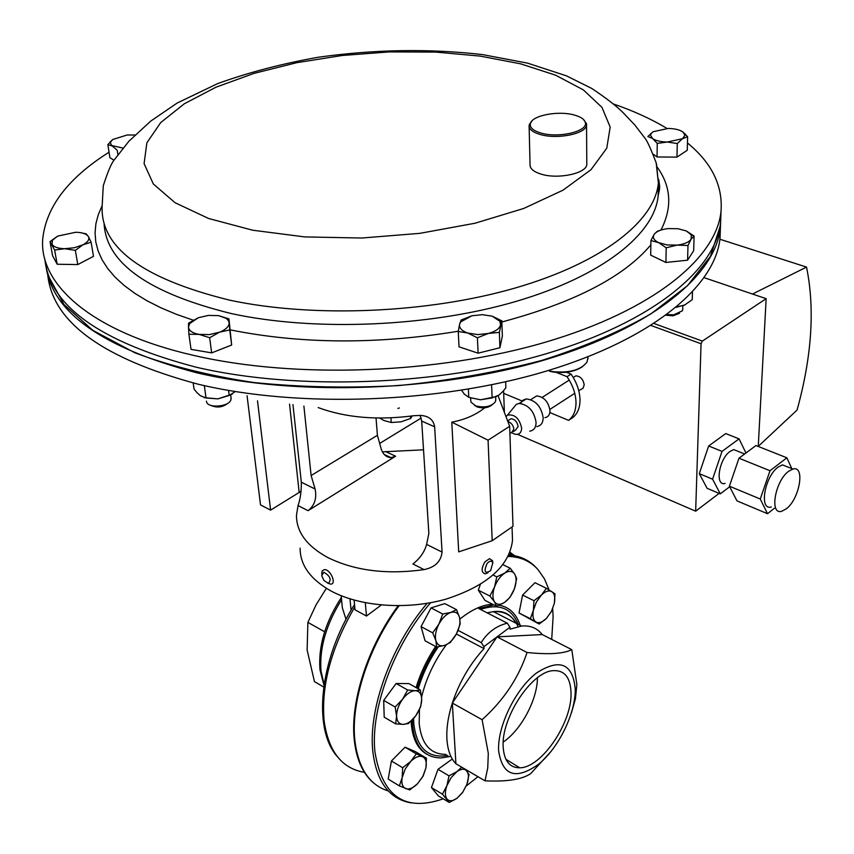 <?xml version="1.0" encoding="UTF-8"?>
<svg xmlns="http://www.w3.org/2000/svg" width="854" height="854" viewBox="0 0 854 854"><rect width="100%" height="100%" fill="white"/><g stroke="black" fill="none" stroke-linecap="round" stroke-linejoin="round"><path stroke-width="1.28" d="M786.214 508.877C799.622 499.12 805.482 465.131 792.907 469.049L788.637 471.269C775.048 480.909 769.219 515.272 781.677 511.279L786.214 508.877M788.018 467.095L782.435 464.864L778.154 467.074C764.533 476.639 758.811 510.895 771.322 506.956M738.432 451.488L733.735 449.599L730.17 451.339C718.94 458.876 714.691 486.449 725.099 483.46M758.267 446.354L797.07 410.059C811.876 356.364 815.036 308.71 806.528 267.088L752.502 294.043L766.155 298.665L702.362 341.088L701.059 343.746L695.658 511.172L517.471 434.344M791.797 468.6L786.876 457.797L770.009 470.735L738.966 458.214L729.412 486.193L736.97 500.871L767.511 513.713L760.252 499.014L770.009 470.735M774.418 508.247L767.511 513.713M729.69 486.748L720.306 493.868L707.123 488.328L699.287 473.66L708.66 445.98L725.719 433.576L739.062 438.86L722.036 451.382L708.66 445.98M745.958 453.004L739.062 438.86M720.306 493.868L712.588 479.19L722.036 451.382M695.658 511.172L719.143 493.377M752.502 294.043L704.198 277.699M806.528 267.088L719.89 239.237M766.155 298.665L758.256 446.461M712.588 479.19L699.287 473.66M786.876 457.797L755.939 445.542L738.966 458.214M760.252 499.014L729.412 486.193M47.792 275.148C52.788 322.236 102.907 358.584 198.139 384.204C298.847 408.351 439.532 403.248 546.186 371.148C653.032 338.985 715.652 285.599 720.039 237.956L720.349 229.512M46.159 267.249C52.884 312.852 103.003 348.016 196.537 372.728C297.598 396.662 438.871 391.506 545.952 359.555C653.225 327.541 716.058 274.486 720.434 227.207L720.755 218.816M613.62 104.049C633.721 110.967 651.517 119.112 666.995 128.463M687.449 142.938C711.67 162.826 722.868 185.531 721.043 211.066C716.677 257.801 653.524 310.354 545.599 342.144C437.878 373.871 295.719 379.101 194.136 355.51C92.413 332.377 39.188 284.99 42.7 239.259C45.967 207.063 68.085 178.048 109.056 152.204M720.947 213.575L720.637 221.933C716.26 269.031 653.321 321.926 545.834 353.866C438.55 385.752 296.989 390.929 195.758 367.103C99.961 341.803 49.66 305.839 44.867 259.221M48.037 273.888L48.87 276.909L64.039 304.558L92.766 330.295L134.815 352.755C169.092 365.715 208.6 375.621 253.328 382.464C300.245 387.257 348.838 388.271 399.106 385.538C449.119 380.606 496.569 372.269 541.489 360.516C583.794 347.087 620.324 331.501 651.09 313.749L687.545 285.631L710.443 256.307L719.89 227.143M323.687 687.011L314.453 681.599L307.13 650.001L307.888 622.395L316.033 604.91L326.367 588.31M512.528 555.676L509.464 553.456M381.258 605.027L366.473 616.033L355.018 609.82L354.111 600.106M346.019 619.374L342.358 607.877L341.173 595.718M324.637 631.779L307.888 622.395M365.288 602.743L366.473 616.033M349.991 598.878L351.058 610.258M451.787 422.143L488.072 440.194L492.192 540.721L458.705 551.865L451.787 422.143C464.768 419.741 475.774 414.948 484.794 407.774M292.965 404.615L301.323 482.2C301.387 491.53 300.298 499.323 298.046 505.579L296.477 515.229C296.381 531.861 306.703 545.909 327.445 557.352C354.442 570.728 386.648 574.817 424.064 569.618C434.996 567.376 440.995 561.526 442.062 552.079L434.633 426.808C433.533 419.88 428.932 416.079 420.83 415.428L413.859 415.706C377.692 420.478 345.785 417.766 318.136 407.571M300.117 548.119C300.074 564.996 310.312 579.258 330.84 590.893C359.972 606.703 407.241 610.215 446.183 599.081C487.207 585.695 509.315 566.149 512.507 540.443L512.293 534.124M503.604 390.662L504.362 412.301M423.531 449.802L382.411 451.862M424.064 569.618L412.93 563.971C419.901 558.58 424.47 552.058 426.626 544.414L428.847 533.376L421.695 421.075L420.125 415.375M385.592 451.563L395.605 456.207L308.07 510.681C314.624 505.483 316.973 498.266 315.105 489.043L311.112 475.539L377.415 435.305L376.038 418.012M395.605 456.207L391.025 457.648C386.083 457.242 382.773 454.2 381.076 448.51L377.415 435.305M303.896 406.077L311.112 475.539M498.074 395.712L509.667 426.306L488.072 440.194M492.192 540.721L512.998 526.267L509.667 426.306M503.166 747.047C504.148 760.903 509.667 767.821 519.723 767.789C541.521 767.981 572.383 722.196 571.027 692.53C570.387 677.105 564.259 669.835 552.623 670.7C531.103 672.205 500.946 718.331 503.166 747.047M503.219 742.041C521.218 730.021 537.454 699.415 537.422 677.777M498.608 750.719C497.348 726.274 515.528 689.039 536.472 673.005C559.84 658.06 572.767 663.43 575.254 689.125C575.617 713.122 558.932 747.517 538.863 764.02C515.891 780.353 502.472 775.923 498.608 750.719M571.529 712.631L575.436 698.732L576.866 684.588L571.785 649.638C563.683 653.78 548.77 654.73 527.046 652.499C518.549 677.991 503.572 700.387 482.104 719.708L488.307 753.335L487.751 767.917L485.019 780.812C506.774 781.858 521.975 779.478 530.633 773.671L551.556 750.847M571.785 649.638L542.247 634.565C537.23 628.117 530.334 625.277 521.57 626.035L510.062 629.184L509.987 627.22L497.049 636.87L452.332 703.045L455.908 763.775L465.814 769.582M542.247 634.565L497.049 636.87L483.93 646.649L484.026 648.624C469.871 664.017 459.303 682.165 452.332 703.045C448.104 716.357 446.311 728.473 446.93 739.383C447.677 750.175 450.666 758.309 455.908 763.775L485.019 780.812M520.171 625.331C516.382 613.802 509.379 607.098 499.174 605.23M493.879 604.91L478.774 608.56L507.297 623.185L509.987 627.22M426.84 754.242C417.83 749.097 412.663 739.03 411.329 724.043L411.158 721.054M416.058 687.609C420.446 673.165 426.957 659.459 435.615 646.478M459.922 619.075C470.821 610.236 481.101 605.347 490.783 604.418L492.705 604.312M499.75 604.974L505.749 607.237M436.864 647.001C428.174 660.025 421.63 673.774 417.232 688.26M412.29 719.922L412.482 724.715C414.905 746.802 424.513 757.861 441.304 757.904L449.748 756.559M507.297 623.185C496.281 625.918 487.581 632.366 481.208 642.56L458.086 630.369M443.215 798.821C404.839 812.175 382.069 796.44 374.906 751.605C370.348 708.671 394.345 644.129 430.662 602.71M508.087 556.466C520.406 556.691 530.409 561.11 538.127 569.746L544.436 578.841L549.079 589.911M552.687 608.742L553.114 616.759L551.705 639.39M514.631 556.05L509.881 552.421M398.177 605.764C367.967 646.393 350.087 701.572 354.25 739.767C356.385 759.462 362.833 773.852 373.604 782.937M477.962 776.681L466.252 785.99M484.026 648.624L456.378 633.999M482.104 719.708L452.332 703.045M527.046 652.499L497.049 636.87M481.208 642.56L483.93 646.649M247.062 395.701L260.513 504.906L270.601 510.126L301.131 491.231M257.513 400.857L270.601 510.126M379.667 443.429L421.214 418.033M568.583 420.349L572.564 417.734C577.475 413.934 579.962 407.998 580.015 399.939C579.791 391.164 576.813 382.56 571.07 374.105L567.035 376.678C572.788 385.143 575.777 393.769 576.012 402.554C575.97 410.625 573.493 416.56 568.583 420.349L549.848 412.557M566.373 372.248L571.07 374.105M567.035 376.678L556.264 372.387M522.648 401.231L503.7 393.342M554.983 593.872L546.389 588.289L541.393 595.078L533.996 600.725L533.366 610.332L530.377 618.712L539.13 624.05L546.421 618.413L551.342 611.635L554.331 603.351L554.983 593.872M539.13 624.05L519.04 612.98L522.595 595.057L534.988 582.706L546.389 588.289M519.04 612.98L530.377 618.712M522.595 595.057L533.996 600.725M533.366 610.332L536.365 602.059L541.393 595.078C545.471 591.171 548.973 590.039 551.887 591.673C554.577 593.701 555.399 597.597 554.331 603.351L551.374 611.507L546.421 618.413C542.397 622.331 538.906 623.516 535.949 621.99C533.184 620.047 532.33 616.161 533.366 610.332M442.714 614.005L438.924 624.06L432.7 632.846L435.882 640.607L436.64 647.033L444.731 645.368L450.368 642.432L456.495 633.785L460.199 623.879L459.559 617.421L456.484 609.649L450.837 612.446L442.714 614.005L431.035 607.888L444.827 603.607L456.484 609.649M436.64 647.033L425.057 640.788L421.054 626.622L431.035 607.888M421.054 626.622L432.7 632.846M444.731 645.368C440.28 646.67 437.333 645.09 435.882 640.607C434.75 635.814 435.764 630.295 438.924 624.06C442.319 617.965 446.29 614.09 450.837 612.446C455.289 611.25 458.192 612.905 459.559 617.421C460.616 622.214 459.591 627.669 456.495 633.785C453.175 639.785 449.247 643.638 444.731 645.368M399.373 785.894L409.674 789.939L417.574 783.705L423.114 776.115L425.932 767.853L426.445 758.181L416.314 753.847L410.678 761.469L402.672 767.735L402.181 777.535L399.373 785.894L388.196 779.072L391.431 760.978L402.672 767.735M391.431 760.978L405.063 747.207L416.314 753.847M405.063 747.207L415.257 751.573L426.445 758.181M425.932 767.853L422.922 776.254L417.574 783.705C413.133 788.093 409.183 789.736 405.703 788.626C402.447 787.1 401.273 783.406 402.181 777.535L405.234 769.006L410.678 761.469C415.183 757.082 419.143 755.502 422.57 756.708C425.762 758.341 426.883 762.046 425.932 767.853M395.167 707.016L396.587 716.143L395.626 723.85L403.237 724.384L408.425 723.551L415.749 715.812L420.68 706.738L421.716 699.084L420.371 690.021L415.236 690.694L407.657 690.011L402.618 699.18L395.167 707.016L383.681 700.408L396.139 683.499L407.657 690.011M395.626 723.85L384.204 717.189L383.681 700.408M396.139 683.499L408.895 683.584L420.371 690.021M415.749 715.812C411.66 721.203 407.486 724.064 403.237 724.384C399.128 724.277 396.907 721.523 396.587 716.143C396.608 710.517 398.615 704.86 402.618 699.18C406.792 693.736 410.998 690.907 415.236 690.694C419.293 690.929 421.46 693.726 421.716 699.084C421.652 704.646 419.656 710.218 415.749 715.812M431.441 787.559L437.995 769.326L449.033 775.859L446.877 785.712L442.436 794.177L431.441 787.559L438.326 795.875L449.268 802.472L457.05 798.223L462.505 792.651L466.914 784.303L469.038 774.61L465.601 769.518M442.436 794.177L449.268 802.472M461.117 767.735L456.89 771.653L449.033 775.859M437.995 769.326L451.371 759.676M466.871 771.055C468.91 774.002 468.921 778.421 466.914 784.303L462.761 792.213L457.05 798.223C452.716 801.276 449.375 801.543 447.005 799.034C444.902 796.131 444.859 791.69 446.877 785.712L451.093 777.684L456.89 771.653C461.256 768.653 464.576 768.451 466.871 771.055M510.222 568.23L504.725 573.119L496.772 576.856L494.53 587.05L489.886 596.028L494.434 601.771L496.548 606.265L504.436 602.476L509.87 597.512L514.471 588.673L516.67 578.638L514.663 574.048L510.222 568.23L502.953 564.675M493.164 575.073L496.772 576.856M489.886 596.028L478.304 590.178L485.029 600.405L496.548 606.265M478.304 590.178L480.354 584.435M494.434 601.771C492.384 598.248 492.416 593.338 494.53 587.05C496.921 580.795 500.316 576.151 504.725 573.119C509.123 570.504 512.432 570.814 514.663 574.048C516.627 577.624 516.563 582.503 514.471 588.673C512.122 594.822 508.781 599.423 504.436 602.476C500.081 605.155 496.74 604.92 494.434 601.771M582.62 366.579C575.265 371.543 565.647 373.379 553.776 372.098L549.528 371.298M549.987 371.084L553.435 371.693C569.65 373.07 580.816 369.899 586.933 362.203L587.947 357.901M509.881 432.786L511.279 432.925L513.873 429.263C513.286 425.249 511.268 422.655 507.842 421.481M513.371 431.569L515.496 430.192L518.1 426.53C517.246 421.855 514.909 419.25 511.087 418.727L508.973 420.083M505.995 416.603L507.5 415.14C514.642 413.987 519.36 418.289 521.645 428.057C521.442 432.893 519.168 434.942 514.834 434.184L511.856 432.807M513.414 407.902L516.296 404.358L519.147 403.451C528.423 404.7 534.07 410.987 536.077 422.314C535.992 427.534 533.889 430.48 529.747 431.174M520.502 403.44L522.765 400.291L526.277 398.925C535.554 400.152 541.19 406.408 543.165 417.702C543.069 422.911 540.956 425.858 536.814 426.562M532.586 398.508L536.675 395.904C544.009 396.832 548.449 401.743 549.987 410.635C549.901 414.745 548.225 417.083 544.937 417.649M573.322 377.479L575.916 375.824C580.528 376.336 583.293 379.347 584.189 384.876L583.058 388.228L578.766 390.705M113.956 160.157L109.92 157.723L107.86 144.625L112.301 146.023L117.211 150.208L117.863 154.425M135.017 134.996L127.139 134.985L112.632 139.554L107.86 144.625M122.848 148.073L111.5 145.458L110.315 142.458L112.632 139.554M666.088 315.233L673.112 315.82L679.496 313.269M666.995 314.571L673.753 314.795L682.378 310.813L682.73 309.34M694.099 236.078L686.424 230.996L691.302 234.925L691.099 239.227L694.099 236.078L693.672 250.67L687.587 260.192L687.982 245.514L691.099 239.227C688.847 242.28 684.193 244.233 677.137 245.098L687.982 245.514M666.205 247.777L677.137 245.098L667.091 244.949L658.562 242.6L666.205 247.777L665.917 262.456L650.705 255.143L650.919 240.55L658.562 242.6C653.758 240.166 652.296 237.412 654.164 234.327L650.919 240.55M687.587 260.192L665.917 262.456M662.063 229.715L657.334 231.231L654.335 234.092C656.779 231.22 661.359 229.384 668.074 228.594L677.948 228.723L686.424 230.996M210.66 405.308C216.959 408.127 222.777 407.379 228.114 403.067M206.422 401.102L206.636 402.127C208.429 408.383 228.306 406.803 230.804 400.206L231.028 397.644M209.636 337.714L219.521 332.206L229.747 329.922L228.957 318.873L218.496 315.617L226.075 318.286L228.424 320.602L229.15 322.78C229.15 326.42 225.947 329.569 219.521 332.206L209.347 334.597L199.035 334.373L209.636 337.714L211.664 352.883L191.029 349.361L188.905 334.245L199.035 334.373C192.385 333.113 188.883 330.669 188.499 327.061L188.905 334.245M228.957 318.873L231.658 345.037L211.664 352.883M231.658 345.037L229.747 329.922M188.553 323.122L188.499 327.061L189.641 323.623L198.331 317.741L188.553 323.122M198.331 317.741L208.355 315.414L218.496 315.617M397.879 408.436L399.362 407.966M390.918 417.862L391.26 422.495L384.087 420.552L379.934 418.246M410.422 416.176L410.571 418.492L401.017 421.812L391.26 422.495M412.301 415.919L410.571 418.492M474.728 405.533L477.471 407.059C483.439 408.596 488.339 407.838 492.171 404.785M470.597 398.071L470.917 402.053L475.785 405.949C484.688 408.009 491.21 406.632 495.363 401.807L495.758 399.576M499.376 332.377L501.821 320.837L492.203 316.183L499.942 321.35L500.551 324.958C499.494 328.726 495.427 331.555 488.36 333.455L499.376 332.377L499.932 347.738L478.101 353.182L477.429 337.789L488.36 333.455L477.728 334.597L467.736 333.017L477.429 337.789M501.821 320.837L502.355 336.092L499.932 347.738M458.256 331.501L467.736 333.017C461.64 330.85 458.94 327.883 459.623 324.114L458.256 331.501L459.014 346.831L478.101 353.182M461.139 320.015L459.623 324.114L460.722 321.883L471.899 315.777L461.139 320.015M471.899 315.777L482.339 314.667L492.203 316.183M91.111 242.216L93.481 256.349L77.799 264.58L57.186 264.238L54.635 250.051L64.712 248.717L75.333 250.371L82.998 244.778L91.111 242.216L88.389 236.537L86.201 233.879L80.618 232.672M77.799 264.58L75.333 250.371M57.186 264.238L52.574 255.698L50.023 241.597L54.635 250.051M57.688 236.099L52.436 240.252L52.051 244.319C53.791 247.03 58.008 248.493 64.712 248.717L74.426 247.735L82.998 244.778C87.973 242.056 89.777 239.312 88.389 236.537L88.325 236.43C86.414 233.836 82.23 232.448 75.75 232.256L57.688 236.099L50.023 241.597M676.966 157.125L657.025 156.965L657.249 143.397L667.284 142.031L677.275 143.536L676.966 157.125L687.267 150.261L687.609 136.736L682.837 131.9L679.933 130.384M677.275 143.536L682.495 138.7L687.609 136.736M653.129 131.719L668.191 128.452C674.628 128.57 679.506 129.723 682.837 131.9L684.983 135.21L682.495 138.7L667.284 142.031C660.74 141.892 655.829 140.718 652.563 138.497L650.534 135.242L651.239 133.384L653.129 131.719L647.876 136.491L652.563 138.497L657.249 143.397M657.025 156.965L653.406 154.254M541.308 133.128C558.922 138.327 587.968 131.345 585.364 122.688C584.584 119.346 580.773 116.763 573.941 114.927C558.292 110.561 532.789 115.333 530.505 123.147C529.288 127.342 532.885 130.673 541.308 133.128M583.389 119.389L586.517 123.702L586.559 124.93C586.655 133.555 557.918 139.682 540.635 134.601C532.8 132.349 528.957 129.285 529.096 125.41L532.106 120.766M586.794 163.338L586.794 164.352C586.89 173.266 558.516 179.521 541.447 174.227C533.707 171.878 529.907 168.708 530.046 164.694L529.128 126.531M685.26 304.793L676.197 307.344M676.976 306.703L684.3 305.252L692.242 299.679L692.455 292.1M232.213 394.153L217.919 398.871L204.127 397.644M193.196 382.998L194.061 389.157L196.943 392.594L200.316 395.69L206.027 397.985L204.33 385.624M228.562 390.427L229.214 395.466L217.919 398.871L206.027 397.985M229.214 395.466L235.266 391.559M496.654 396.512L480.535 399.789L468.729 397.302M461.587 390.257L464.266 394.1L468.771 397.313L480.535 399.789L492.117 397.921L491.605 384.791M468.387 389.136L468.771 397.313M505.664 381.759L505.867 387.78L502.963 391.399L499.11 394.996L492.117 397.921M492.865 562.903L492.544 560.694L489.513 558.655L484.944 561.857C481.037 568.7 481.186 572.703 485.392 573.877L488.114 572.607M487.004 563.619C483.588 571.828 484.816 574.144 490.666 570.589L492.801 562.722C491.552 560.405 489.609 560.704 487.004 563.619M327.819 583.293L330.776 584.147C336.903 584.061 330.466 569.234 324.435 569.597L322.171 570.888L321.734 574.059M323.773 572.223L321.712 575.575L323.944 580.506L328.395 583.357C331.715 579.674 330.178 575.97 323.773 572.223M701.059 343.746L651.026 325.502M654.089 323.538L702.362 341.088M658.295 187.613L658.156 195.833C654.666 233.879 602.7 276.023 515.656 301.526C428.729 326.954 314.55 331.704 231.37 313.578C148.607 293.135 106.184 263.149 104.092 223.609M193.164 320.175L176.308 314.283L160.894 307.792L147.016 300.779L134.718 293.285L124.065 285.385L115.066 277.134L107.743 268.604L102.106 259.851L98.125 250.937L95.787 241.917L95.061 232.843L95.894 223.769L98.253 214.749L102.064 205.825M656.512 164.117L658.37 183.172C654.879 220.855 602.7 262.658 515.25 288.001C427.918 313.279 313.215 318.083 229.694 300.17C143.056 278.842 100.537 247.639 102.128 206.572L103.281 185.724C107.54 172.572 110.967 164.256 113.571 160.765L128.911 141.23L150.742 121.097L177.205 103.014L217.653 83.596C248.439 72.483 281.916 63.708 318.083 57.271C374.436 49.372 429.242 48.486 482.531 54.592L527.548 63.132L566.522 75.867L591.79 88.474C606.105 98.05 616.524 106.088 623.057 112.6L634.821 124.994L644.877 138.081C647.033 140.483 650.812 148.777 656.214 162.943L658.37 183.172L658.156 195.833L659.395 190.015C659.245 188.702 660.494 189.396 658.605 179.201M480.14 56.097L520.662 63.847L555.612 75.195L583.271 89.841L601.963 107.358L610.183 127.097L606.767 148.212L591.021 169.658L563.01 190.175L523.694 208.472L475.016 223.236L419.858 233.345L361.818 238.02L304.803 236.921L252.635 230.206L208.568 218.475L174.995 202.676L153.346 183.984L144.091 163.637L146.867 142.81L160.723 122.56L184.293 103.793L215.955 87.215L254.012 73.38L296.733 62.694L342.401 55.467L389.317 51.902L435.786 52.094L480.14 56.097M657.366 167.363C671.212 186.706 672.408 207.607 660.953 230.057M650.855 244.842C624.028 276.867 574.368 302.572 501.864 321.979M458.299 331.235C377.201 344.568 301.216 344.119 230.345 329.89M341.568 599.775C326.079 624.498 319.236 648.303 321.029 671.191L324.072 684.353M354.762 607.077C331.352 647.247 321.125 685.079 324.082 720.541C328.342 751.264 341.781 768.525 364.412 772.326M298.046 505.579L308.07 510.681M301.323 482.2L315.105 489.043M426.626 544.414L442.062 552.079M421.695 421.075L434.633 426.808M447.88 755.459C428.11 758.736 416.741 748.157 413.784 723.733L413.592 718.502M419.485 709.46L419.175 723.37C421.385 744.058 430.341 754.402 446.066 754.402M480.492 609.436C498.885 603.159 511.482 608.133 518.271 624.359M518.1 626.58C513.158 615.905 504.927 610.92 493.409 611.645L487.09 612.82M410.945 802.856C389.157 798.992 376.433 781.709 372.771 751.008C368.266 708.532 391.484 644.973 427.149 603.33M508.76 555.068C519.808 555.751 528.936 559.925 536.12 567.6M515.261 556.178L509.955 552.228M399.064 605.764C368.704 646.467 350.674 701.903 354.848 740.237C358.21 768.12 369.366 785.029 388.303 790.975M446.343 644.759C434.355 660.953 426.103 678.386 421.609 697.067M418.225 688.826C422.645 674.03 429.327 660.025 438.294 646.809M289.549 404.091L299.188 492.641M792.907 469.049L782.435 464.864M744.645 453.976L733.735 449.599M720.039 237.956L720.434 227.207M721.043 211.066L720.637 221.933M319.983 669.621C318.2 646.232 325.321 622.192 341.344 597.512M337.351 756.655C312.447 728.932 319.503 659.662 354.517 604.515M320.026 669.974L323.954 685.164M512.048 526.918L512.507 540.443M384.204 454.477L391.025 457.648M505.888 759.281L519.723 767.789M515.923 623.153C510.841 614.133 503.337 610.29 493.409 611.645L521.57 626.035M491.968 605.016L490.783 604.418M508.674 555.249C520.823 556.274 530.633 561.11 538.127 569.746M587.958 359.054L587.936 356.812M549.901 409.408L574.753 393.299M542.162 397.388L569.234 380.094M573.269 377.511L575.916 375.824M530.804 399.64L536.675 395.904M519.147 403.451L526.277 398.925M507.5 415.14L516.296 404.358M507.639 420.937L511.087 418.727M110.817 141.369L110.241 141.721M682.72 309.714L682.816 305.839M691.302 234.925L694.024 236.12M231.178 398.807L230.697 395.071M228.424 320.602L229.021 320.773M189.641 323.623L188.488 324.21M495.79 400.377L495.662 396.993M499.942 321.35L501.394 321.873M52.436 240.252L50.066 241.639M651.239 133.384L650.62 133.662M684.609 133.768L685.367 134.121M585.364 122.688L586.517 123.702M586.559 124.93L586.794 164.352M530.505 123.147L529.395 124.182M492.801 562.722L492.544 560.694"/></g></svg>
